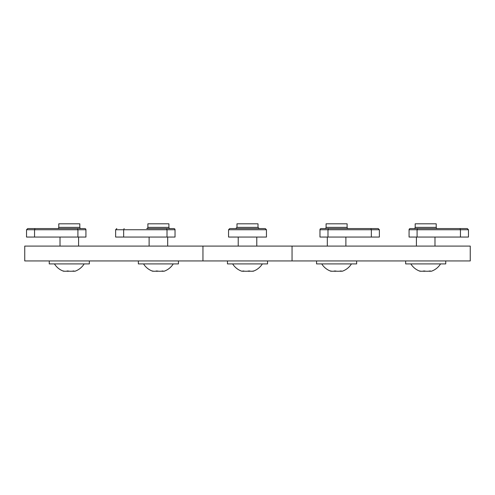 <?xml version="1.0" encoding="UTF-8"?>
<svg xmlns="http://www.w3.org/2000/svg" width="495" height="495" viewBox="0 0 495 495"><rect width="100%" height="100%" fill="white"/><g stroke="black" fill="none" stroke-linecap="round" stroke-linejoin="round"><path stroke-width="0.74" d="M351.45 263.903A17.474 17.474 0 0 1 342.379 271.192A16.558 4.282 -90 0 1 341.16 270.938A16.558 15.989 -90 0 1 334.936 270.938A16.558 11.707 90 0 1 330.375 270.938A16.558 4.282 90 0 0 330.821 271.192A16.558 4.282 90 0 0 331.594 271.186M339.49 271.192A16.558 11.707 -90 0 0 341.606 271.186M333.71 271.192A16.558 15.989 90 0 0 336.6 271.186M316.553 260.933L316.553 263.903L356.647 263.903L356.647 260.933M324.899 228.56A1.188 1.188 0 0 0 326.087 227.372L347.113 227.372A1.188 1.188 0 0 0 348.301 228.56L324.899 228.56M328.476 228.56L321.156 228.56A1.188 1.188 0 0 0 319.968 229.748L319.968 237.056L371.349 237.056L371.349 229.748L370.86 228.56L378.18 228.56L379.368 229.748L327.987 229.748L328.476 228.56L370.86 228.56L345.881 228.56M326.087 227.372L326.087 223.808L347.113 223.808L347.113 227.372M319.968 229.748L327.987 229.748L327.987 237.056M379.368 229.748L379.368 237.056L371.349 237.056M72.19 271.192A16.558 11.707 -90 0 0 74.306 271.186M66.41 271.192A16.558 15.989 90 0 0 69.3 271.186M84.15 263.903A17.474 17.474 0 0 1 75.079 271.192A16.558 4.282 -90 0 1 73.86 270.938A16.558 15.989 -90 0 1 67.636 270.938A16.558 11.707 90 0 1 63.075 270.938A16.558 4.282 90 0 0 63.521 271.192A16.558 4.282 90 0 0 64.294 271.186M49.252 260.933L49.252 263.903L89.348 263.903L89.348 260.933M78.581 228.56L81.001 228.56A1.188 1.188 0 0 1 79.813 227.372L79.813 223.808L58.787 223.808L58.787 227.372L79.813 227.372M81.001 228.56L57.599 228.56A1.188 1.188 0 0 0 58.787 227.372M57.599 228.56L35.04 228.56L34.551 229.748L26.532 229.748L27.72 228.56L84.744 228.56A1.188 1.188 0 0 1 85.932 229.748L85.932 237.056L77.913 237.056L77.913 229.748L77.424 228.56M85.932 229.748L34.551 229.748L34.551 237.056L77.913 237.056M34.551 237.056L26.532 237.056L26.532 229.748M252.506 271.192A16.558 4.288 -90 0 0 253.279 271.186A16.558 4.288 -90 0 0 253.731 270.938A16.558 11.701 -90 0 1 249.171 270.938A16.558 15.995 90 0 1 242.94 270.938A16.558 4.288 90 0 1 241.721 271.186A16.558 4.288 90 0 0 242.494 271.192A16.558 11.701 90 0 0 244.61 271.186M247.5 271.192A16.558 15.995 -90 0 0 250.39 271.186M227.453 260.933L227.453 263.903L267.548 263.903L267.548 260.933M229.742 228.56L265.258 228.56L266.446 229.748L266.446 237.056L228.554 237.056L228.554 229.748L229.742 228.56M258.013 227.372L236.987 227.372L236.987 223.808L258.013 223.808L258.013 227.372L259.201 228.56M161.29 271.192A16.558 11.707 -90 0 0 163.406 271.186M155.51 271.192A16.558 15.989 90 0 0 158.4 271.186M173.25 263.903A17.474 17.474 0 0 1 164.179 271.192A16.558 4.282 -90 0 1 162.96 270.938A16.558 15.989 -90 0 1 156.736 270.938A16.558 11.707 90 0 1 152.175 270.938A16.558 4.282 90 0 0 152.621 271.192A16.558 4.282 90 0 0 153.394 271.186M138.352 260.933L138.352 263.903L178.447 263.903L178.447 260.933M147.887 227.372A1.188 1.188 0 0 1 146.699 228.56L170.101 228.56A1.188 1.188 0 0 1 168.913 227.372L168.913 223.808L147.887 223.808L147.887 227.372L168.913 227.372M149.119 228.56L173.844 228.56A1.188 1.188 0 0 1 175.032 229.748L175.032 237.056L167.013 237.056L167.013 229.748L166.524 228.56M124.14 228.56L123.651 229.748L123.651 237.056L167.013 237.056M123.651 237.056L115.632 237.056L115.632 229.748L116.82 228.56M440.55 263.903A17.474 17.474 0 0 1 431.479 271.192A16.558 4.282 -90 0 1 430.26 270.938A16.558 15.989 -90 0 1 424.036 270.938A16.558 11.707 90 0 1 419.475 270.938A16.558 4.282 90 0 0 419.921 271.192A16.558 4.282 90 0 0 420.694 271.186M428.59 271.192A16.558 11.707 -90 0 0 430.706 271.186M422.81 271.192A16.558 15.989 90 0 0 425.7 271.186M405.653 260.933L405.653 263.903L445.748 263.903L445.748 260.933M413.999 228.56A1.188 1.188 0 0 0 415.187 227.372L436.213 227.372A1.188 1.188 0 0 0 437.401 228.56L413.999 228.56M417.576 228.56L410.256 228.56A1.188 1.188 0 0 0 409.068 229.748L409.068 237.056L460.449 237.056L460.449 229.748L459.96 228.56L467.28 228.56L468.468 229.748L417.087 229.748L417.576 228.56L459.96 228.56L434.981 228.56M415.187 227.372L415.187 223.808L436.213 223.808L436.213 227.372M409.068 229.748L417.087 229.748L417.087 237.056M468.468 229.748L468.468 237.056L460.449 237.056M470.25 260.933L24.75 260.933L24.75 246.083L470.25 246.083L470.25 260.933M202.95 260.933L202.95 246.083M292.05 260.933L292.05 246.083M242.494 271.192A16.558 4.288 90 0 1 241.721 271.186A17.474 17.474 0 0 1 232.65 263.903M266.446 229.748L228.554 229.748M175.032 229.748L115.632 229.748M321.75 263.903A17.474 17.474 0 0 0 330.821 271.192M345.881 246.083L345.881 237.056M327.319 246.083L327.319 237.056M54.45 263.903A17.474 17.474 0 0 0 63.521 271.192M60.019 246.083L60.019 237.056M78.581 246.083L78.581 237.056M253.279 271.186A17.474 17.474 0 0 0 262.35 263.903M256.781 246.083L256.781 237.056M238.219 246.083L238.219 237.056M236.987 227.372L235.799 228.56M143.55 263.903A17.474 17.474 0 0 0 152.621 271.192M149.119 246.083L149.119 237.056M167.681 246.083L167.681 237.056M410.85 263.903A17.474 17.474 0 0 0 419.921 271.192M434.981 246.083L434.981 237.056M416.419 246.083L416.419 237.056"/></g></svg>
